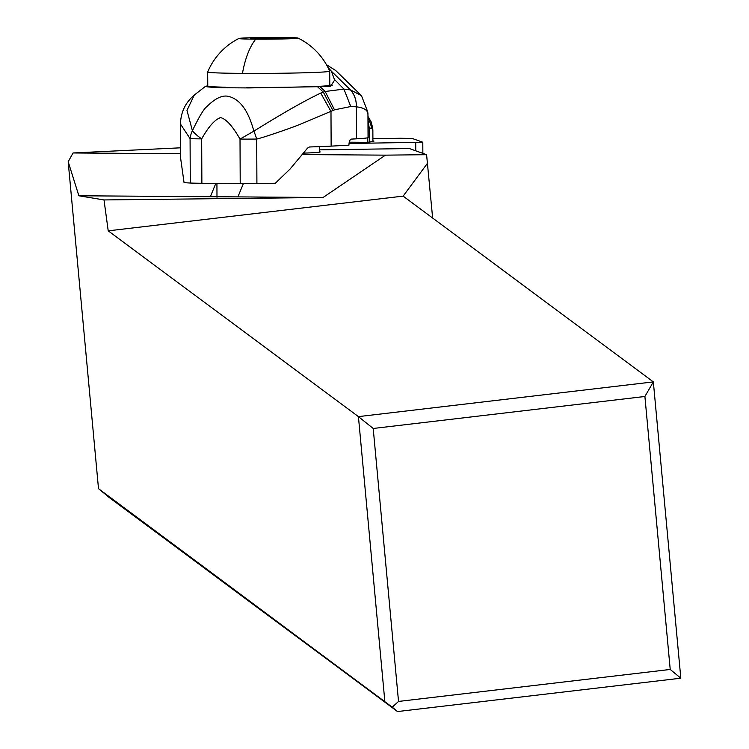 <?xml version="1.0" encoding="UTF-8"?>
<svg xmlns="http://www.w3.org/2000/svg" width="749" height="749" viewBox="0 0 749 749"><rect width="100%" height="100%" fill="white"/><g stroke="black" fill="none" stroke-linecap="round" stroke-linejoin="round"><path stroke-width="1.12" d="M412.156 138.434L422.801 142.235L349.043 143.499L422.773 142.216L412.156 138.434L400.331 138.265L412.156 138.434M372.89 138.659L400.331 138.265L372.89 138.659M372.684 141.383A30.569 0.889 -0.4 0 0 373.966 141.121A30.569 0.889 -0.4 0 0 372.899 140.906M243.388 183.552L237.901 196.893L323.062 197.483L104.008 199.936L108.212 230.842L358.425 416.622L373.208 428.475L644.898 396.483L670.224 669.456L680.822 678.201L397.522 711.55L109.101 497.402L98.503 488.657L68.178 161.709L73.084 152.965L180.584 147.815M670.224 669.456L398.524 701.439L392.214 707.178L397.522 711.55M392.214 707.178L98.503 488.657M180.603 153.714L73.084 152.965M68.178 161.709L78.87 195.779L210.357 196.697L215.834 183.365M210.357 196.697L237.901 196.893M323.062 197.483L385.463 155.146L302.615 154.566M385.463 155.146L426.593 154.687L409.403 148.555L319.626 149.847M303.748 153.124A50.941 1.479 -0.4 0 0 320.179 151.925A50.941 1.479 -0.4 0 0 319.636 151.719M432.641 218.034L426.593 154.687M427.557 163.17L403.131 196.126L108.212 230.842M104.008 199.936L78.87 195.779M644.898 396.483L653.343 381.896L358.425 416.622L384.827 701.251M680.822 678.201L653.343 381.896L403.131 196.126M373.208 428.475L398.524 701.439M207.773 85.91L205.507 86.313L194.291 95.057C185.387 102.604 180.781 112.266 180.472 124.062L180.631 158.236L184.057 182.616A118.473 2.837 -0.3 0 0 190.274 183.028A23.696 0.571 -0.3 0 0 201.874 183.271L240.214 183.533A23.696 0.571 -0.3 0 0 256.907 183.496A118.473 2.837 -0.3 0 0 275.332 183.252L290.088 169.012L307.577 148.068L309.44 146.973A118.473 2.837 -0.3 0 0 331.142 146.13L348.95 145.156A5.926 2.547 90.4 0 1 351.468 139.099L356.561 138.818A118.473 2.837 -0.3 0 0 368.049 137.544L367.946 114.288M206.481 86.069C203.765 86.706 209.121 87.259 222.547 87.745L248.865 87.923L320.066 86.669L325.178 91.49L320.731 93.082C304.337 100.881 282.055 113.576 253.855 131.159C248.209 110.009 239.371 98.344 227.359 96.162C221.461 95.357 214.635 98.84 206.855 106.611C204 108.596 199.178 116.619 192.409 130.701A23.696 20.616 130.2 0 0 190.077 138.621L180.472 124.062M327.79 67.167L331.423 71.277L334.616 80.021L330.777 86.238L320.066 86.669M329.794 85.124A65.163 1.554 179.7 0 1 332.238 85.283M194.291 95.057L186.978 110.384L192.409 130.701A23.696 5.852 -150.8 0 0 201.678 138.865A23.696 0.571 179.7 0 1 190.077 138.621L190.274 183.028M334.606 79.6L343.931 89.103L325.178 91.49L334.494 109.831L332.902 110.496L323.315 92.108L317.557 86.753M326.47 64.723L335.627 70.453L361.477 95.675L350.607 89.955L343.931 89.103L350.775 106.536L334.494 109.831M201.874 183.271L201.678 138.865C208.606 126.544 214.926 119.465 220.627 117.612C226.132 118.96 232.602 126.122 240.017 139.089L253.855 131.159A23.696 6.039 -108.9 0 1 256.71 139.052L256.907 183.496M240.214 183.533L240.017 139.089A23.696 0.571 -0.3 0 0 256.71 139.052C266.148 136.824 295.808 126.263 300.789 124.062L332.902 110.496M320.731 93.082L330.983 111.461L331.142 146.13M367.946 114.148L367.928 113.801C367.544 110 363.696 107.678 356.402 106.835L350.775 106.536M367.928 113.801L367.909 112.93M331.433 71.277L350.513 89.936C354.502 94.636 356.458 100.263 356.402 106.835C356.468 100.197 354.539 94.58 350.607 89.955M368.002 126.581L369.117 127.573L367.974 119.812M367.956 116.329L371.251 122.096L372.759 128.453L372.862 130.579L372.122 128.884L369.117 127.573M367.207 137.891L367.487 142.301A142.17 3.399 179.7 0 1 369.229 142.048A177.71 4.251 -0.3 0 0 372.908 141.177L372.862 130.579M367.487 142.301L349.277 142.179M372.122 128.884L367.956 116.357M367.974 119.7L369.163 127.602L369.229 142.048M368.087 121.759L368.705 127.255M298.027 38.059A29.614 0.861 179.6 0 1 255.737 39.173A29.614 0.861 -0.4 0 1 238.894 38.461A29.614 0.861 -0.4 0 1 281.184 37.45A29.614 0.861 179.6 0 1 298.027 38.059A66.343 66.343 0 0 1 329.7 71.164A61.015 1.77 179.6 0 1 329.7 71.192A61.015 1.77 179.6 0 1 242.479 73.383A61.015 1.77 179.6 0 1 207.679 72.026L207.773 86.098A61.015 1.77 -0.4 0 0 225.365 87.212M246.234 87.474A61.015 1.77 -0.4 0 0 329.794 85.264L329.7 71.192M207.679 72.026A61.015 1.77 179.6 0 1 207.679 71.998A66.343 66.343 0 0 1 238.894 38.461M264.491 37.825L250.4 38.218L254.398 38.461L253.293 38.761L286.53 38.396L268.264 37.75L264.491 37.825L264.491 38.751M422.773 142.254L422.848 153.348L422.801 142.235M415.77 150.83L415.714 142.544M356.402 106.835L356.561 138.818M368.592 127.161L367.974 121.301M367.974 120.093L369.004 127.489M242.479 73.383A66.343 28.499 -89.6 0 1 255.737 39.173M269.612 38.873L269.603 37.787M281.708 38.508L281.699 37.862M319.645 152.15L319.608 146.645M367.871 112.191L361.477 95.675M216.985 197.268L216.929 183.374"/></g></svg>

